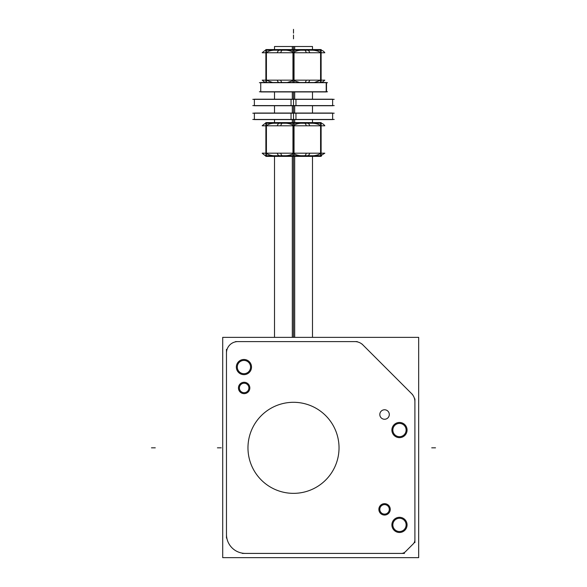 <?xml version="1.0" encoding="UTF-8"?>
<svg xmlns="http://www.w3.org/2000/svg" width="587" height="587" viewBox="0 0 587 587"><rect width="100%" height="100%" fill="white"/><g stroke="black" fill="none" stroke-linecap="round" stroke-linejoin="round"><path stroke-width="0.88" d="M320.583 52.654C318.264 50.651 313.752 49.836 307.045 50.218C300.573 49.741 296.053 50.555 293.5 52.654C290.983 50.563 286.463 49.756 279.962 50.218C273.425 49.748 268.912 50.563 266.417 52.654C268.912 50.563 273.425 49.748 279.962 50.218C286.463 49.756 290.983 50.563 293.5 52.654C296.053 50.555 300.573 49.741 307.045 50.218C313.752 49.836 318.264 50.651 320.583 52.654M293.5 52.757L293.5 80.155L293.5 52.757M294.043 80.735L299.663 82.51L294.043 80.735M314.419 82.51L320.583 80.258L314.419 82.51M266.417 80.258L272.581 82.51L266.417 80.258M287.337 82.51L292.957 80.735L287.337 82.51M326.211 82.694L326.211 91.755L326.211 82.694M320.583 125.691C318.264 123.681 313.752 122.874 307.045 123.248C300.573 122.778 296.053 123.586 293.5 125.691C290.983 123.6 286.463 122.786 279.962 123.248C273.425 122.786 268.912 123.593 266.417 125.691C268.912 123.593 273.425 122.786 279.962 123.248C286.463 122.786 290.983 123.6 293.5 125.691C296.053 123.586 300.573 122.778 307.045 123.248C313.752 122.874 318.264 123.681 320.583 125.691M293.5 125.787L293.5 153.192L293.5 125.787M293.5 153.288C296.039 155.379 300.551 156.193 307.038 155.724C313.531 156.201 318.044 155.386 320.583 153.288C318.044 155.386 313.531 156.201 307.038 155.724C300.551 156.193 296.039 155.379 293.5 153.288C290.947 155.379 286.434 156.193 279.955 155.724C286.434 156.193 290.947 155.379 293.5 153.288M266.417 153.288C269.029 155.394 273.542 156.208 279.955 155.724C273.542 156.208 269.029 155.394 266.417 153.288M294.043 82.51L294.043 49.565L265.882 49.565L274.518 49.565L274.518 46.505L294.689 46.505L294.689 49.565M294.689 91.932L294.689 99.21M294.689 105.741L294.689 113.056M294.689 119.587L294.689 122.602M294.689 156.377L294.689 337.356M312.482 49.565L312.482 46.505L292.311 46.505L292.311 49.565M292.311 91.932L292.311 99.21M292.311 105.741L292.311 113.056M292.311 119.587L292.311 122.602M292.311 156.377L292.311 337.356M265.339 50.218L321.661 50.218M304.514 50.218A4.821 1.959 90 0 1 306.245 52.757A4.821 1.959 90 0 0 304.514 50.218A4.821 1.959 90 0 1 306.245 52.757A4.821 1.959 90 0 0 304.514 50.218A4.821 1.959 90 0 1 306.245 52.757L324.824 52.757C322.534 49.609 320.047 50.269 320.583 50.218C320.047 50.269 322.534 49.609 324.824 52.757C322.534 49.609 320.047 50.269 320.583 50.218C320.047 50.269 322.534 49.609 324.824 52.757C322.534 49.609 320.047 50.269 320.583 50.218M282.486 50.218A4.821 1.959 90 0 0 280.755 52.757L262.176 52.757L280.755 52.757A4.821 1.959 90 0 1 282.486 50.218A4.821 1.959 90 0 0 280.755 52.757L262.176 52.757L280.755 52.757A4.821 1.959 90 0 1 282.486 50.218A4.821 1.959 90 0 0 280.755 52.757L262.176 52.757C264.95 50.372 266.366 49.528 266.417 50.218C266.366 49.528 264.95 50.372 262.176 52.757C264.95 50.372 266.366 49.528 266.417 50.218C266.366 49.528 264.95 50.372 262.176 52.757C264.95 50.372 266.366 49.528 266.417 50.218M306.245 52.757L324.824 52.757L306.245 52.757M292.957 82.51L292.957 49.565L321.118 49.565L321.118 82.51M320.583 49.565L320.583 82.51M266.417 49.565L266.417 82.51M265.882 49.565L265.882 82.51M279.478 50.218A4.821 2.495 90 0 0 277.277 52.757L309.731 52.757A4.821 2.495 90 0 0 307.529 50.218M308.204 82.51A4.821 2.495 90 0 0 309.723 80.155L277.269 80.155A4.821 2.495 90 0 0 278.788 82.51M305.049 82.51A4.821 1.959 90 0 0 306.245 80.155L324.824 80.155L306.245 80.155A4.821 1.959 90 0 1 305.049 82.51A4.821 1.959 90 0 0 306.245 80.155L324.824 80.155L306.245 80.155A4.821 1.959 90 0 1 305.049 82.51A4.821 1.959 90 0 0 306.245 80.155L321.118 80.155M265.882 80.155L280.755 80.155A4.821 1.959 90 0 0 281.951 82.51A4.821 1.959 90 0 1 280.755 80.155A4.821 1.959 90 0 0 281.951 82.51A4.821 1.959 90 0 1 280.755 80.155A4.821 1.959 90 0 0 281.951 82.51M262.176 80.155L280.755 80.155L262.176 80.155L280.755 80.155L262.176 80.155L265.111 82.51M259.403 82.694L327.517 82.694M326.504 82.51L326.504 91.932M326.262 91.932L260.738 91.932L260.738 82.51L326.262 82.51M259.403 91.755L327.517 91.755M334.186 99.342L252.814 99.342M254.376 99.21L295.958 99.21L295.958 105.741L254.376 105.741L254.376 99.21M291.042 99.21L291.042 105.741L332.624 105.741L332.624 99.21L291.042 99.21M334.186 105.601L252.814 105.601M334.186 113.196L252.814 113.196M254.376 113.056L295.958 113.056L295.958 119.587L254.376 119.587L254.376 113.056M291.042 113.056L291.042 119.587L332.624 119.587L332.624 113.056L291.042 113.056M334.186 119.455L252.814 119.455M265.339 123.248L321.661 123.248M304.514 123.248A4.821 1.959 90 0 1 306.245 125.787A4.821 1.959 90 0 0 304.514 123.248A4.821 1.959 90 0 1 306.245 125.787A4.821 1.959 90 0 0 304.514 123.248A4.821 1.959 90 0 1 306.245 125.787L324.824 125.787C322.534 122.639 320.047 123.299 320.583 123.248C320.047 123.299 322.534 122.639 324.824 125.787C322.534 122.639 320.047 123.299 320.583 123.248C320.047 123.299 322.534 122.639 324.824 125.787C322.534 122.639 320.047 123.299 320.583 123.248M282.486 123.248A4.821 1.959 90 0 0 280.755 125.787L262.176 125.787L280.755 125.787A4.821 1.959 90 0 1 282.486 123.248A4.821 1.959 90 0 0 280.755 125.787L262.176 125.787L280.755 125.787A4.821 1.959 90 0 1 282.486 123.248A4.821 1.959 90 0 0 280.755 125.787L262.176 125.787C264.95 123.409 266.366 122.558 266.417 123.248C266.366 122.558 264.95 123.409 262.176 125.787C264.95 123.409 266.366 122.558 266.417 123.248C266.366 122.558 264.95 123.409 262.176 125.787C264.95 123.409 266.366 122.558 266.417 123.248M306.245 125.787L324.824 125.787L306.245 125.787M321.118 122.602L321.118 156.377L292.957 156.377L292.957 122.602L321.118 122.602M320.583 122.602L320.583 156.377M265.882 122.602L265.882 156.377L294.043 156.377L294.043 122.602L265.882 122.602L274.518 122.602L274.518 119.587L274.518 122.602M265.882 156.377L274.518 156.377L274.518 337.356L274.518 156.377M266.417 122.602L266.417 156.377M279.478 123.248A4.821 2.495 90 0 0 277.277 125.787L309.731 125.787A4.821 2.495 90 0 0 307.529 123.248M307.522 155.724A4.821 2.495 90 0 0 309.723 153.192L277.269 153.192A4.821 2.495 90 0 0 279.471 155.724M265.339 155.724L321.661 155.724M304.521 155.724A4.821 1.959 90 0 0 306.245 153.192L324.824 153.192L306.245 153.192A4.821 1.959 90 0 1 304.521 155.724A4.821 1.959 90 0 0 306.245 153.192L324.824 153.192L306.245 153.192A4.821 1.959 90 0 1 304.521 155.724A4.821 1.959 90 0 0 306.245 153.192L321.118 153.192M265.882 153.192L280.755 153.192A4.821 1.959 90 0 0 282.479 155.724A4.821 1.959 90 0 1 280.755 153.192A4.821 1.959 90 0 0 282.479 155.724A4.821 1.959 90 0 1 280.755 153.192A4.821 1.959 90 0 0 282.479 155.724M262.176 153.192L280.755 153.192L262.176 153.192C264.979 155.577 266.388 156.421 266.417 155.724C266.388 156.421 264.979 155.577 262.176 153.192C264.979 155.577 266.388 156.421 266.417 155.724C266.388 156.421 264.979 155.577 262.176 153.192C264.979 155.577 266.388 156.421 266.417 155.724M338.941 444.968A45.529 45.529 0 0 1 293.5 493.351A45.529 45.529 0 0 1 248.059 444.968M418.678 337.356L418.678 557.65L222.708 557.65L222.708 337.356L418.678 337.356M248.059 450.684A45.529 45.529 0 0 1 293.5 402.3A45.529 45.529 0 0 1 338.941 450.684M406.109 525.314A6.64 6.64 0 0 0 399.483 518.255A6.64 6.64 0 0 0 392.857 525.314M392.857 524.485A6.64 6.64 0 0 0 399.483 531.536A6.64 6.64 0 0 0 406.109 524.485M406.109 430.462A6.64 6.64 0 0 0 399.483 423.41A6.64 6.64 0 0 0 392.857 430.462M392.857 429.633A6.64 6.64 0 0 0 399.483 436.691A6.64 6.64 0 0 0 406.109 429.633M389.284 509.721A4.74 4.74 0 0 0 384.558 504.622A4.74 4.74 0 0 0 379.826 509.721M379.826 509.01A4.74 4.74 0 0 0 384.558 514.109A4.74 4.74 0 0 0 389.284 509.01M389.284 414.87A4.74 4.74 0 0 0 384.558 409.77A4.74 4.74 0 0 0 379.826 414.87M379.826 414.158A4.74 4.74 0 0 0 384.558 419.257A4.74 4.74 0 0 0 389.284 414.158M248.866 388.315A4.74 4.74 0 0 0 244.141 383.216A4.74 4.74 0 0 0 239.408 388.315M239.408 387.603A4.74 4.74 0 0 0 244.141 392.703A4.74 4.74 0 0 0 248.866 387.603M250.554 367.484A6.64 6.64 0 0 0 243.928 360.425A6.64 6.64 0 0 0 237.302 367.484M237.302 366.655A6.64 6.64 0 0 0 243.928 373.706A6.64 6.64 0 0 0 250.554 366.655M242.328 553.416L404.48 553.416M226.487 533.847A18.967 18.967 0 0 0 246.041 553.402M226.472 349.346L226.472 538.074M238.212 341.605A11.38 11.38 0 0 0 226.479 353.337M357.197 341.597L235.519 341.597M363.148 345.185A11.38 11.38 0 0 0 354.497 341.605M361.93 343.953L412.544 394.574M411.318 393.356A11.38 11.38 0 0 1 414.899 402.007M414.906 542.63L414.906 398.881M412.984 544.134A5.694 5.694 0 0 0 414.899 539.512M413.49 543.635L405.133 552M405.624 551.486A5.694 5.694 0 0 1 401.002 553.402M390.238 509.01A5.694 5.694 0 0 1 384.558 515.056A5.694 5.694 0 0 1 378.879 509.01M378.879 509.721A5.694 5.694 0 0 1 384.558 503.675A5.694 5.694 0 0 1 390.238 509.721M407.055 524.418A7.587 7.587 0 0 1 399.483 532.482A7.587 7.587 0 0 1 391.911 524.418M391.911 525.372A7.587 7.587 0 0 1 399.483 517.308A7.587 7.587 0 0 1 407.055 525.372M407.055 429.574A7.587 7.587 0 0 1 399.483 437.638A7.587 7.587 0 0 1 391.911 429.574M391.911 430.528A7.587 7.587 0 0 1 399.483 422.464A7.587 7.587 0 0 1 407.055 430.528M251.5 366.589A7.587 7.587 0 0 1 243.928 374.653A7.587 7.587 0 0 1 236.356 366.589M236.356 367.543A7.587 7.587 0 0 1 243.928 359.479A7.587 7.587 0 0 1 251.5 367.543M249.82 387.603A5.694 5.694 0 0 1 244.141 393.65A5.694 5.694 0 0 1 238.461 387.603M238.461 388.315A5.694 5.694 0 0 1 244.141 382.269A5.694 5.694 0 0 1 249.82 388.315M293.5 337.356L293.5 156.377M293.5 122.602L293.5 119.587M293.5 91.932L293.5 113.056M293.5 35.029L293.5 38.823L293.5 35.029M293.5 29.35L293.5 33.143L293.5 29.35M293.5 46.505L293.5 49.565L293.5 46.505M435.517 447.83L431.724 447.83L435.517 447.83M151.483 447.83L155.276 447.83L151.483 447.83M217.425 447.83L221.218 447.83L217.425 447.83M293.5 99.342L293.5 105.601M293.5 99.21L293.5 105.741M293.5 113.196L293.5 119.455M274.518 113.056L274.518 105.741L274.518 113.056M274.518 99.21L274.518 91.932L274.518 99.21M312.482 91.932L312.482 99.21L312.482 91.932M312.482 105.741L312.482 113.056L312.482 105.741M312.482 119.587L312.482 122.602L312.482 119.587M312.482 156.377L312.482 337.356L312.482 156.377M260.738 91.755L260.738 82.694M254.376 99.342L254.376 105.601M332.624 99.342L332.624 105.601M254.376 113.196L254.376 119.455M332.624 113.196L332.624 119.455M324.824 80.155L321.889 82.51M324.824 153.192L320.583 155.724"/></g></svg>
